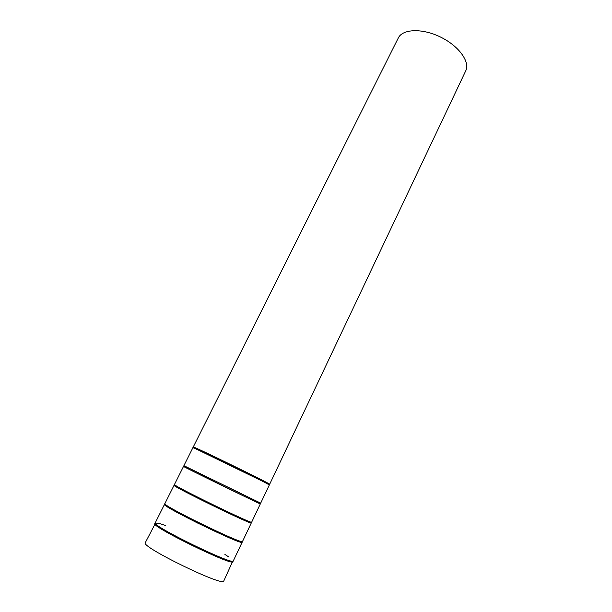 <?xml version="1.0" encoding="UTF-8"?>
<svg xmlns="http://www.w3.org/2000/svg" width="612" height="612" viewBox="0 0 612 612"><rect width="100%" height="100%" fill="white"/><g stroke="black" fill="none" stroke-linecap="round" stroke-linejoin="round"><path stroke-width="0.92" d="M155.371 523.382L145.281 542.706C140.018 546.439 224.069 587.436 223.77 580.987L232.782 561.143M398.282 38.005C402.566 28.863 422.188 28.037 440.487 37.041C458.855 45.923 470.284 61.889 465.717 70.893L269.64 484.283C272.654 484.765 191.013 444.947 193.247 447.02L398.282 38.005M262.594 481.284L261.309 480.695M201.203 451.381L199.948 450.73M192.872 447.762C190.615 445.735 272.279 485.561 269.288 485.033L260.697 503.133L183.898 465.671L192.872 447.762M185.061 467.071L183.524 466.421C180.685 465.502 262.816 505.558 260.337 503.89L251.662 522.181C253.628 524.966 171.046 484.689 174.443 484.52L183.524 466.421M176.363 485.92L174.068 485.278C170.641 485.492 253.246 525.777 251.303 522.946L249.382 521.531M174.068 485.278L164.896 503.577C160.887 504.9 243.951 545.414 242.528 541.444L251.303 522.946M165.37 504.28L164.513 504.342C160.482 505.711 243.568 546.233 242.161 542.217L241.679 541.498M164.513 504.342L155.241 522.839C150.621 525.341 234.167 566.092 233.294 560.913L242.161 542.217M154.851 523.612C150.208 526.167 233.776 566.926 232.927 561.694M192.971 470.299L192.589 471.079M183.279 489.753L182.889 490.541M173.487 509.429L173.112 510.171M163.58 529.319L163.182 530.122M251.463 498.834L251.088 499.614M242.1 518.441L241.725 519.236M232.629 538.277L232.269 539.027M223.051 558.328L222.669 559.131M264.376 482.172L194.448 448.152C193.331 447.54 193.438 447.54 194.769 448.145L200.101 450.868M262.387 481.246L263.902 481.95M259.06 502.421C261.278 503.883 260.345 503.997 250.27 499.163L190.569 470.001C184.25 466.757 182.552 465.602 185.467 466.528M251.088 522.128C253.552 524.561 239.376 518.456 217.168 507.731L176.906 487.098C175.086 485.982 174.397 485.262 174.848 484.941M242.008 541.543C242.214 542.201 240.753 542.041 237.64 541.069L228.949 537.642L197.401 522.946L180.685 514.348L166.793 506.239L165.133 504.051M232.721 561.143L230.931 561.571L228.215 560.959L214.713 555.88C201.226 549.966 187.28 543.219 172.882 535.622L160.115 528.11L155.601 524.438L155.632 523.153L158.363 523.168L165.485 525.486M224.902 554.457L228.812 556.966"/></g></svg>
